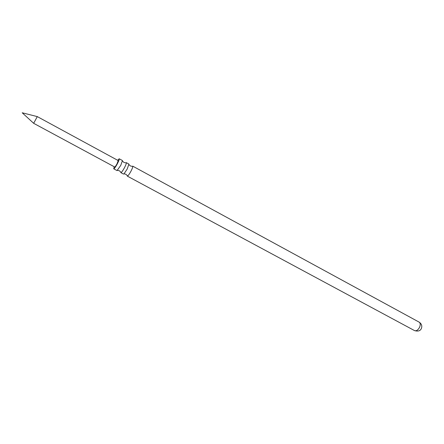 <?xml version="1.0" encoding="UTF-8"?>
<svg xmlns="http://www.w3.org/2000/svg" width="444" height="444" viewBox="0 0 444 444"><rect width="100%" height="100%" fill="white"/><g stroke="black" fill="none" stroke-linecap="round" stroke-linejoin="round"><path stroke-width="0.67" d="M37.29 116.611L33.666 123.315L114.713 167.011C115.135 166.916 115.923 165.812 117.083 163.681L118.198 160.567L37.296 116.606L22.2 112.776L33.666 123.31M114.186 166.722L113.736 168.814C114.397 168.676 115.629 166.944 117.438 163.62C118.853 160.817 119.436 159.202 119.175 158.769L117.671 160.284M119.175 158.769L122.455 160.55L120.74 165.407L117.022 170.579L113.736 168.814M124.592 167.493C125.996 164.702 126.557 163.081 126.268 162.632L128.91 164.069L127.25 168.936L124.026 173.815L123.499 174.065L120.851 172.638C121.545 172.522 122.788 170.807 124.592 167.493M124.026 173.815L125.852 174.253L127.206 175.513L127.3 176.107C128.022 176.007 129.282 174.309 131.074 171.007C132.473 168.221 133.017 166.594 132.701 166.134L419.136 322.133C421.567 323.781 422.316 325.885 421.395 328.443C420.39 330.88 418.109 331.601 414.552 330.614C416.367 331.174 418.043 330.059 419.58 327.261C420.568 324.792 420.424 323.082 419.136 322.133M117.51 170.341L119.392 170.774L120.779 172.083L120.851 172.638M122.516 161.094L123.909 162.426L125.763 162.87M128.988 164.646L130.358 165.934L132.151 166.378M414.552 330.614L127.3 176.107"/></g></svg>
